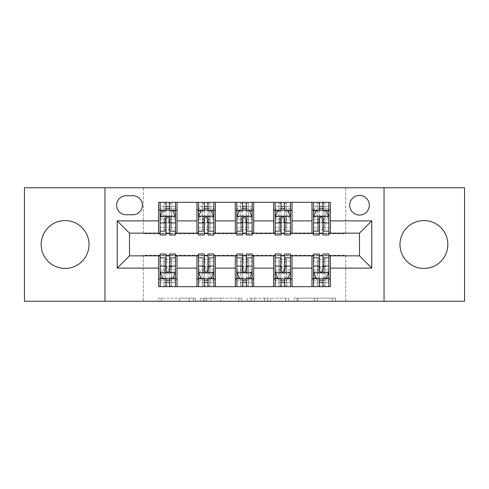<?xml version="1.0" encoding="UTF-8"?>
<svg xmlns="http://www.w3.org/2000/svg" width="489" height="489" viewBox="0 0 489 489"><rect width="100%" height="100%" fill="white"/><g stroke="black" fill="none" stroke-linecap="round" stroke-linejoin="round"><path stroke-width="0.37" stroke-dasharray="2.44 1.83" d="M195.429 301.236L161.339 301.236L195.429 301.236L195.429 298.168L179.549 298.168L179.549 301.236L179.549 298.168L195.429 298.168L195.429 301.236L195.429 298.168L179.549 298.168L179.549 301.236L179.549 298.168L195.429 298.168L161.339 298.168L195.429 298.168M423.914 220.576A23.924 23.924 0 0 0 399.99 244.5A23.924 23.924 0 0 0 423.914 268.424A23.924 23.924 0 0 0 447.838 244.5A23.924 23.924 0 0 0 423.914 220.576M65.086 220.576A23.924 23.924 0 0 0 41.162 244.5A23.924 23.924 0 0 0 65.086 268.424A23.924 23.924 0 0 0 89.01 244.5A23.924 23.924 0 0 0 65.086 220.576M359.507 195.429A9.817 9.817 0 0 0 349.696 205.246A9.817 9.817 0 0 0 359.507 215.056A9.817 9.817 0 0 0 369.323 205.246A9.817 9.817 0 0 0 359.507 195.429M332.477 301.236L296.957 301.236L332.477 301.236L332.477 298.168L317.275 298.168L335.491 298.168L335.491 301.236L335.491 298.168L296.957 298.168L335.491 298.168L335.491 301.236L335.491 298.168L332.477 298.168L332.477 301.236M314.268 301.236L298.162 301.236L314.268 301.236L314.268 298.168L317.275 298.168L314.268 298.168L314.268 301.236L314.268 298.168L298.162 298.168L298.162 301.236L298.162 298.168L314.268 298.168L314.268 301.236M293.944 301.236L296.957 301.236L293.944 301.236L293.944 298.168L296.957 298.168L293.944 298.168L293.944 301.236M158.326 301.236L161.339 301.236L158.326 301.236L158.326 298.168L161.339 298.168L158.326 298.168L158.326 301.236M24.45 301.236L143.295 301.236L143.295 255.234L345.705 255.234L345.705 301.236L143.295 301.236L143.295 255.234L345.705 255.234L345.705 301.236L464.55 301.236L464.55 187.764L345.705 187.764L345.705 233.766L143.295 233.766L143.295 187.764L345.705 187.764L345.705 233.766L143.295 233.766L143.295 187.764L24.45 187.764L24.45 301.236M241.866 301.236L238.858 301.236L241.866 301.236L241.866 298.168L241.866 301.236M203.332 301.236L238.858 301.236L200.325 301.236L203.332 301.236L203.332 298.168L241.866 298.168L200.325 298.168L200.325 301.236L200.325 298.168L203.332 298.168L203.332 301.236M250.142 301.236L288.675 301.236L247.134 301.236L250.142 301.236L250.142 298.168L288.675 298.168L288.675 301.236L288.675 298.168L270.466 298.168L270.466 301.236M158.625 279.005L177.03 279.005L177.03 286.67L158.625 286.67L158.625 255.845M196.963 286.67L196.963 279.005L215.362 279.005L215.362 286.67L177.03 286.67M235.301 286.67L235.301 279.005L253.699 279.005L253.699 286.67L215.362 286.67M273.638 286.67L273.638 279.005L292.037 279.005L292.037 286.67L253.699 286.67M311.97 286.67L311.97 279.005L330.375 279.005L330.375 286.67L292.037 286.67M158.625 202.33L177.03 202.33L177.03 209.995L158.625 209.995L158.625 202.33M196.963 202.33L215.362 202.33L215.362 209.995L196.963 209.995L196.963 202.33L177.03 202.33M235.301 202.33L253.699 202.33L253.699 209.995L235.301 209.995L235.301 202.33L215.362 202.33M273.638 202.33L292.037 202.33L292.037 209.995L273.638 209.995L273.638 202.33L253.699 202.33M311.97 202.33L330.375 202.33L330.375 209.995L311.97 209.995L311.97 202.33L292.037 202.33M129.493 233.155L129.493 255.845L359.507 255.845L359.507 233.155L129.493 233.155M313.504 233.155L319.335 233.155M323.015 233.155L328.84 233.155M275.166 233.155L280.998 233.155M284.677 233.155L290.503 233.155M236.835 233.155L242.66 233.155M246.34 233.155L252.165 233.155M198.497 233.155L204.323 233.155M208.002 233.155L213.834 233.155M160.16 233.155L165.985 233.155M169.665 233.155L175.496 233.155M160.16 255.845L165.985 255.845M169.665 255.845L175.496 255.845M198.497 255.845L204.323 255.845M208.002 255.845L213.834 255.845M236.835 255.845L242.66 255.845M246.34 255.845L252.165 255.845M275.166 255.845L280.998 255.845M284.677 255.845L290.503 255.845M313.504 255.845L319.335 255.845M323.015 255.845L328.84 255.845M158.625 233.155L158.625 209.995M177.03 233.155L177.03 209.995M169.665 209.995L165.985 209.995M177.03 279.005L177.03 255.845M160.16 254.005L160.16 282.685L160.16 279.005L165.985 279.005M169.665 279.005L175.496 279.005L175.496 286.67L160.16 286.67L163.992 286.633L163.992 266.737L163.992 270.448L171.663 270.448L171.663 259.066L171.663 286.633L171.663 266.737L171.663 270.448L169.359 269.091L166.297 269.091L166.297 266.102L169.359 266.102L169.359 269.091M196.963 233.155L196.963 209.995M215.362 233.155L215.362 209.995M208.002 209.995L204.323 209.995M215.362 279.005L215.362 255.845M196.963 279.005L196.963 255.845M198.497 254.005L198.497 282.685L198.497 279.005L204.323 279.005M208.002 279.005L213.834 279.005L213.834 286.67L198.497 286.67L202.33 286.633L202.33 266.737L202.33 270.448L209.995 270.448L209.995 259.066L209.995 286.633L209.995 266.737L209.995 270.448L207.697 269.091L204.628 269.091L204.628 266.102L207.697 266.102L207.697 269.091M235.301 279.005L235.301 255.845M253.699 279.005L253.699 255.845M236.835 254.005L236.835 282.685L236.835 279.005L242.66 279.005M246.34 279.005L252.165 279.005L252.165 286.67L236.835 286.67L240.667 286.633L240.667 266.737L240.667 270.448L248.333 270.448L248.333 259.066L248.333 286.633L248.333 266.737L248.333 270.448L246.034 269.091L242.966 269.091L242.966 266.102L246.034 266.102L246.034 269.091M235.301 233.155L235.301 209.995M253.699 233.155L253.699 209.995M246.34 209.995L242.66 209.995M273.638 279.005L273.638 255.845M292.037 279.005L292.037 255.845M275.166 254.005L275.166 282.685L275.166 279.005L280.998 279.005M284.677 279.005L290.503 279.005L290.503 286.67L275.166 286.67L279.005 286.633L279.005 266.737L279.005 270.448L286.67 270.448L286.67 259.066L286.67 286.633L286.67 266.737L286.67 270.448L284.372 269.091L281.303 269.091L281.303 266.102L284.372 266.102L284.372 269.091M273.638 233.155L273.638 209.995M292.037 233.155L292.037 209.995M284.677 209.995L280.998 209.995M311.97 279.005L311.97 255.845M330.375 279.005L330.375 255.845M313.504 254.005L313.504 282.685L313.504 279.005L319.335 279.005M323.015 279.005L328.84 279.005L328.84 286.67L313.504 286.67L317.337 286.633L317.337 266.737L317.337 270.448L325.008 270.448L325.008 259.066L325.008 286.633L325.008 266.737L325.008 270.448L322.703 269.091L319.641 269.091L319.641 266.102L322.703 266.102L322.703 269.091M311.97 233.155L311.97 209.995M330.375 233.155L330.375 209.995M323.015 209.995L319.335 209.995M126.119 195.734A9.505 9.505 0 0 0 116.608 205.246A9.505 9.505 0 0 0 126.119 214.75L132.867 214.75A9.505 9.505 0 0 0 142.372 205.246A9.505 9.505 0 0 0 132.867 195.734L126.119 195.734M104.958 301.236L104.958 187.764M384.042 187.764L384.042 301.236M206.645 301.236L211.01 301.236L206.645 301.236L206.645 298.168L204.536 298.168L204.536 301.236L204.536 298.168L211.01 298.168L206.645 298.168L206.645 301.236M211.01 301.236L220.643 301.236L211.01 301.236L211.01 298.168L220.643 298.168L220.643 301.236L220.643 298.168L211.01 298.168L211.01 301.236M250.142 298.168L267.452 298.168L267.452 301.236L267.452 298.168L264.445 298.168L267.452 298.168L267.452 301.236L267.452 298.168L270.466 298.168M251.346 298.168L251.346 301.236L251.346 298.168M247.134 298.168L247.134 301.236L247.134 298.168M163.992 202.367L160.16 202.33L160.16 209.995L160.16 206.315L165.985 206.315L165.985 202.33L175.496 202.33L171.663 202.367L171.663 222.263L171.663 218.552L163.992 218.552L163.992 229.934L163.992 202.367L163.992 222.263L163.992 218.552L166.297 219.909L169.359 219.909L169.359 222.898L166.297 222.898L166.297 219.909M160.16 216.285L160.16 231.004L160.16 216.285L163.228 210.148L172.428 210.148L175.496 216.285L175.496 231.004L175.496 216.285M160.16 234.995L160.16 206.315L175.496 206.315L175.496 209.995L175.496 202.33M175.496 234.995L175.496 206.315L169.665 206.315L169.665 202.33M165.985 234.995L165.985 217.831L160.16 217.831M160.16 216.761L165.985 216.761L165.985 231.004L165.985 218.583C167.214 216.26 168.436 216.26 169.665 218.583L169.665 231.004L169.665 216.761L175.496 216.761M160.16 202.33L165.985 202.33M163.632 202.33L172.024 202.33M165.985 206.315L165.985 217.831M175.496 217.831L169.665 217.831L169.665 206.315M165.985 216.761L165.985 210.148M169.665 210.148L169.665 216.761M169.665 217.831L169.665 234.995M160.16 209.995L175.496 209.995M166.297 222.898L163.992 226.028L171.663 226.028L171.663 229.934L171.663 210.136L172.024 209.995M163.632 209.995L163.992 210.136M171.663 202.367L171.663 210.136M169.359 222.898L171.663 226.028L171.663 218.552L169.359 219.909M175.496 279.005L160.16 279.005L175.496 279.005L175.496 282.685L169.665 282.685L169.665 286.67M175.496 272.715L175.496 257.996L175.496 272.715L172.428 278.852L163.228 278.852L160.16 272.715L160.16 257.996L160.16 272.715M175.496 254.005L175.496 282.685L160.16 282.685L165.985 282.685L165.985 286.67M160.16 279.005L160.16 286.67M169.665 254.005L169.665 271.169L175.496 271.169M175.496 272.239L169.665 272.239L169.665 257.996L169.665 270.417C168.442 272.74 167.22 272.74 165.985 270.417L165.985 257.996L165.985 272.239L160.16 272.239M171.663 286.633L163.632 286.67M172.024 286.67L175.496 286.67M169.665 282.685L169.665 271.169M160.16 271.169L165.985 271.169L165.985 282.685M169.665 272.239L169.665 278.852M165.985 278.852L165.985 272.239M165.985 271.169L165.985 254.005M169.359 266.102L171.663 262.972L163.992 262.972L163.992 259.066L163.992 278.864L163.632 279.005M172.024 279.005L171.663 278.864M163.992 286.633L163.992 278.864M166.297 266.102L163.992 262.972L163.992 270.448L166.297 269.091M202.33 202.367L198.497 202.33L198.497 209.995L198.497 206.315L204.323 206.315L204.323 202.33L213.834 202.33L209.995 202.367L209.995 222.263L209.995 218.552L202.33 218.552L202.33 229.934L202.33 202.367L202.33 222.263L202.33 218.552L204.628 219.909L207.697 219.909L207.697 222.898L204.628 222.898L204.628 219.909M198.497 216.285L198.497 231.004L198.497 216.285L201.566 210.148L210.765 210.148L213.834 216.285L213.834 231.004L213.834 216.285M198.497 234.995L198.497 206.315L213.834 206.315L213.834 209.995L213.834 202.33M213.834 234.995L213.834 206.315L208.002 206.315L208.002 202.33M204.323 234.995L204.323 217.831L198.497 217.831M198.497 216.761L204.323 216.761L204.323 231.004L204.323 218.583C205.545 216.26 206.774 216.26 208.002 218.583L208.002 231.004L208.002 216.761L213.834 216.761M198.497 202.33L204.323 202.33M201.963 202.33L210.362 202.33M204.323 206.315L204.323 217.831M213.834 217.831L208.002 217.831L208.002 206.315M204.323 216.761L204.323 210.148M208.002 210.148L208.002 216.761M208.002 217.831L208.002 234.995M198.497 209.995L213.834 209.995M204.628 222.898L202.33 226.028L209.995 226.028L209.995 229.934L209.995 210.136L210.362 209.995M201.963 209.995L202.33 210.136M209.995 202.367L209.995 210.136M207.697 222.898L209.995 226.028L209.995 218.552L207.697 219.909M240.667 202.367L236.835 202.33L236.835 209.995L236.835 206.315L242.66 206.315L242.66 202.33L252.165 202.33L248.333 202.367L248.333 222.263L248.333 218.552L240.667 218.552L240.667 229.934L240.667 202.367L240.667 222.263L240.667 218.552L242.966 219.909L246.034 219.909L246.034 222.898L242.966 222.898L242.966 219.909M236.835 216.285L236.835 231.004L236.835 216.285L239.897 210.148L249.103 210.148L252.165 216.285L252.165 231.004L252.165 216.285M236.835 234.995L236.835 206.315L252.165 206.315L252.165 209.995L252.165 202.33M252.165 234.995L252.165 206.315L246.34 206.315L246.34 202.33M242.66 234.995L242.66 217.831L236.835 217.831M236.835 216.761L242.66 216.761L242.66 231.004L242.66 218.583C243.883 216.26 245.111 216.26 246.34 218.583L246.34 231.004L246.34 216.761L252.165 216.761M236.835 202.33L242.66 202.33M240.301 202.33L248.699 202.33M242.66 206.315L242.66 217.831M252.165 217.831L246.34 217.831L246.34 206.315M242.66 216.761L242.66 210.148M246.34 210.148L246.34 216.761M246.34 217.831L246.34 234.995M236.835 209.995L252.165 209.995M242.966 222.898L240.667 226.028L248.333 226.028L248.333 229.934L248.333 210.136L248.699 209.995M240.301 209.995L240.667 210.136M248.333 202.367L248.333 210.136M246.034 222.898L248.333 226.028L248.333 218.552L246.034 219.909M279.005 202.367L275.166 202.33L275.166 209.995L275.166 206.315L280.998 206.315L280.998 202.33L290.503 202.33L286.67 202.367L286.67 222.263L286.67 218.552L279.005 218.552L279.005 229.934L279.005 202.367L279.005 222.263L279.005 218.552L281.303 219.909L284.372 219.909L284.372 222.898L281.303 222.898L281.303 219.909M275.166 216.285L275.166 231.004L275.166 216.285L278.235 210.148L287.434 210.148L290.503 216.285L290.503 231.004L290.503 216.285M275.166 234.995L275.166 206.315L290.503 206.315L290.503 209.995L290.503 202.33M290.503 234.995L290.503 206.315L284.677 206.315L284.677 202.33M280.998 234.995L280.998 217.831L275.166 217.831M275.166 216.761L280.998 216.761L280.998 231.004L280.998 218.583C282.22 216.26 283.449 216.26 284.677 218.583L284.677 231.004L284.677 216.761L290.503 216.761M275.166 202.33L280.998 202.33M278.638 202.33L287.037 202.33M280.998 206.315L280.998 217.831M290.503 217.831L284.677 217.831L284.677 206.315M280.998 216.761L280.998 210.148M284.677 210.148L284.677 216.761M284.677 217.831L284.677 234.995M275.166 209.995L290.503 209.995M281.303 222.898L279.005 226.028L286.67 226.028L286.67 229.934L286.67 210.136L287.037 209.995M278.638 209.995L279.005 210.136M286.67 202.367L286.67 210.136M284.372 222.898L286.67 226.028L286.67 218.552L284.372 219.909M213.834 279.005L198.497 279.005L213.834 279.005L213.834 282.685L208.002 282.685L208.002 286.67M213.834 272.715L213.834 257.996L213.834 272.715L210.765 278.852L201.566 278.852L198.497 272.715L198.497 257.996L198.497 272.715M213.834 254.005L213.834 282.685L198.497 282.685L204.323 282.685L204.323 286.67M198.497 279.005L198.497 286.67M208.002 254.005L208.002 271.169L213.834 271.169M213.834 272.239L208.002 272.239L208.002 257.996L208.002 270.417C206.78 272.74 205.551 272.74 204.323 270.417L204.323 257.996L204.323 272.239L198.497 272.239M209.995 286.633L201.963 286.67M210.362 286.67L213.834 286.67M208.002 282.685L208.002 271.169M198.497 271.169L204.323 271.169L204.323 282.685M208.002 272.239L208.002 278.852M204.323 278.852L204.323 272.239M204.323 271.169L204.323 254.005M207.697 266.102L209.995 262.972L202.33 262.972L202.33 259.066L202.33 278.864L201.963 279.005M210.362 279.005L209.995 278.864M202.33 286.633L202.33 278.864M204.628 266.102L202.33 262.972L202.33 270.448L204.628 269.091M252.165 279.005L236.835 279.005L252.165 279.005L252.165 282.685L246.34 282.685L246.34 286.67M252.165 272.715L252.165 257.996L252.165 272.715L249.103 278.852L239.897 278.852L236.835 272.715L236.835 257.996L236.835 272.715M252.165 254.005L252.165 282.685L236.835 282.685L242.66 282.685L242.66 286.67M236.835 279.005L236.835 286.67M246.34 254.005L246.34 271.169L252.165 271.169M252.165 272.239L246.34 272.239L246.34 257.996L246.34 270.417C245.117 272.74 243.889 272.74 242.66 270.417L242.66 257.996L242.66 272.239L236.835 272.239M248.333 286.633L240.301 286.67M248.699 286.67L252.165 286.67M246.34 282.685L246.34 271.169M236.835 271.169L242.66 271.169L242.66 282.685M246.34 272.239L246.34 278.852M242.66 278.852L242.66 272.239M242.66 271.169L242.66 254.005M246.034 266.102L248.333 262.972L240.667 262.972L240.667 259.066L240.667 278.864L240.301 279.005M248.699 279.005L248.333 278.864M240.667 286.633L240.667 278.864M242.966 266.102L240.667 262.972L240.667 270.448L242.966 269.091M290.503 279.005L275.166 279.005L290.503 279.005L290.503 282.685L284.677 282.685L284.677 286.67M290.503 272.715L290.503 257.996L290.503 272.715L287.434 278.852L278.235 278.852L275.166 272.715L275.166 257.996L275.166 272.715M290.503 254.005L290.503 282.685L275.166 282.685L280.998 282.685L280.998 286.67M275.166 279.005L275.166 286.67M284.677 254.005L284.677 271.169L290.503 271.169M290.503 272.239L284.677 272.239L284.677 257.996L284.677 270.417C283.455 272.74 282.226 272.74 280.998 270.417L280.998 257.996L280.998 272.239L275.166 272.239M286.67 286.633L278.638 286.67M287.037 286.67L290.503 286.67M284.677 282.685L284.677 271.169M275.166 271.169L280.998 271.169L280.998 282.685M284.677 272.239L284.677 278.852M280.998 278.852L280.998 272.239M280.998 271.169L280.998 254.005M284.372 266.102L286.67 262.972L279.005 262.972L279.005 259.066L279.005 278.864L278.638 279.005M287.037 279.005L286.67 278.864M279.005 286.633L279.005 278.864M281.303 266.102L279.005 262.972L279.005 270.448L281.303 269.091M317.337 202.367L313.504 202.33L313.504 209.995L313.504 206.315L319.335 206.315L319.335 202.33L328.84 202.33L325.008 202.367L325.008 222.263L325.008 218.552L317.337 218.552L317.337 229.934L317.337 202.367L317.337 222.263L317.337 218.552L319.641 219.909L322.703 219.909L322.703 222.898L319.641 222.898L319.641 219.909M313.504 216.285L313.504 231.004L313.504 216.285L316.572 210.148L325.772 210.148L328.84 216.285L328.84 231.004L328.84 216.285M313.504 234.995L313.504 206.315L328.84 206.315L328.84 209.995L328.84 202.33M328.84 234.995L328.84 206.315L323.015 206.315L323.015 202.33M319.335 234.995L319.335 217.831L313.504 217.831M313.504 216.761L319.335 216.761L319.335 231.004L319.335 218.583C320.558 216.26 321.78 216.26 323.015 218.583L323.015 231.004L323.015 216.761L328.84 216.761M313.504 202.33L319.335 202.33M316.976 202.33L325.368 202.33M319.335 206.315L319.335 217.831M328.84 217.831L323.015 217.831L323.015 206.315M319.335 216.761L319.335 210.148M323.015 210.148L323.015 216.761M323.015 217.831L323.015 234.995M313.504 209.995L328.84 209.995M319.641 222.898L317.337 226.028L325.008 226.028L325.008 229.934L325.008 210.136L325.368 209.995M316.976 209.995L317.337 210.136M325.008 202.367L325.008 210.136M322.703 222.898L325.008 226.028L325.008 218.552L322.703 219.909M328.84 279.005L313.504 279.005L328.84 279.005L328.84 282.685L323.015 282.685L323.015 286.67M328.84 272.715L328.84 257.996L328.84 272.715L325.772 278.852L316.572 278.852L313.504 272.715L313.504 257.996L313.504 272.715M328.84 254.005L328.84 282.685L313.504 282.685L319.335 282.685L319.335 286.67M313.504 279.005L313.504 286.67M323.015 254.005L323.015 271.169L328.84 271.169M328.84 272.239L323.015 272.239L323.015 257.996L323.015 270.417C321.786 272.74 320.564 272.74 319.335 270.417L319.335 257.996L319.335 272.239L313.504 272.239M325.008 286.633L316.976 286.67M325.368 286.67L328.84 286.67M323.015 282.685L323.015 271.169M313.504 271.169L319.335 271.169L319.335 282.685M323.015 272.239L323.015 278.852M319.335 278.852L319.335 272.239M319.335 271.169L319.335 254.005M322.703 266.102L325.008 262.972L317.337 262.972L317.337 259.066L317.337 278.864L316.976 279.005M325.368 279.005L325.008 278.864M317.337 286.633L317.337 278.864M319.641 266.102L317.337 262.972L317.337 270.448L319.641 269.091M193.326 298.168L193.326 301.236L193.326 298.168M189.182 298.168L189.182 301.236L189.182 298.168M161.339 298.168L161.339 301.236L161.339 298.168M238.858 298.168L238.858 301.236L238.858 298.168M285.668 298.168L285.668 301.236L285.668 298.168M264.445 298.168L264.445 301.236L264.445 298.168M254.359 298.168L254.359 301.236L254.359 298.168M317.275 298.168L317.275 301.236L317.275 298.168M296.957 298.168L296.957 301.236L296.957 298.168M160.239 216.132L175.417 216.132M160.16 227.813L165.985 227.813M165.985 211.59L160.16 211.59M175.496 211.59L169.665 211.59M163.045 210.521L165.985 210.521M169.665 210.521L172.611 210.521M169.665 227.813L175.496 227.813M160.16 219.592L165.985 219.592M169.665 219.592L175.496 219.592M175.496 208.271L169.665 208.271M165.985 208.271L160.16 208.271M163.992 220.515L171.663 220.515M163.992 221.884L171.663 221.884M163.992 229.359L171.663 229.359M163.992 227.306L171.663 227.306M163.992 210.349L171.663 210.349M163.992 203.558L171.663 203.558M175.417 272.868L160.239 272.868M175.496 261.187L169.665 261.187M169.665 277.41L175.496 277.41M160.16 277.41L165.985 277.41M172.611 278.479L169.665 278.479M165.985 278.479L163.045 278.479M165.985 261.187L160.16 261.187M175.496 269.408L169.665 269.408M165.985 269.408L160.16 269.408M160.16 280.729L165.985 280.729M169.665 280.729L175.496 280.729M171.663 268.485L163.992 268.485M171.663 267.116L163.992 267.116M171.663 259.641L163.992 259.641M171.663 261.694L163.992 261.694M171.663 278.651L163.992 278.651M171.663 285.442L163.992 285.442M198.571 216.132L213.754 216.132M198.497 227.813L204.323 227.813M204.323 211.59L198.497 211.59M213.834 211.59L208.002 211.59M201.382 210.521L204.323 210.521M208.002 210.521L210.948 210.521M208.002 227.813L213.834 227.813M198.497 219.592L204.323 219.592M208.002 219.592L213.834 219.592M213.834 208.271L208.002 208.271M204.323 208.271L198.497 208.271M202.33 220.515L209.995 220.515M202.33 221.884L209.995 221.884M202.33 229.359L209.995 229.359M202.33 227.306L209.995 227.306M202.33 210.349L209.995 210.349M202.33 203.558L209.995 203.558M236.908 216.132L252.092 216.132M236.835 227.813L242.66 227.813M242.66 211.59L236.835 211.59M252.165 211.59L246.34 211.59M239.714 210.521L242.66 210.521M246.34 210.521L249.286 210.521M246.34 227.813L252.165 227.813M236.835 219.592L242.66 219.592M246.34 219.592L252.165 219.592M252.165 208.271L246.34 208.271M242.66 208.271L236.835 208.271M240.667 220.515L248.333 220.515M240.667 221.884L248.333 221.884M240.667 229.359L248.333 229.359M240.667 227.306L248.333 227.306M240.667 210.349L248.333 210.349M240.667 203.558L248.333 203.558M275.246 216.132L290.429 216.132M275.166 227.813L280.998 227.813M280.998 211.59L275.166 211.59M290.503 211.59L284.677 211.59M278.052 210.521L280.998 210.521M284.677 210.521L287.618 210.521M284.677 227.813L290.503 227.813M275.166 219.592L280.998 219.592M284.677 219.592L290.503 219.592M290.503 208.271L284.677 208.271M280.998 208.271L275.166 208.271M279.005 220.515L286.67 220.515M279.005 221.884L286.67 221.884M279.005 229.359L286.67 229.359M279.005 227.306L286.67 227.306M279.005 210.349L286.67 210.349M279.005 203.558L286.67 203.558M213.754 272.868L198.571 272.868M213.834 261.187L208.002 261.187M208.002 277.41L213.834 277.41M198.497 277.41L204.323 277.41M210.948 278.479L208.002 278.479M204.323 278.479L201.382 278.479M204.323 261.187L198.497 261.187M213.834 269.408L208.002 269.408M204.323 269.408L198.497 269.408M198.497 280.729L204.323 280.729M208.002 280.729L213.834 280.729M209.995 268.485L202.33 268.485M209.995 267.116L202.33 267.116M209.995 259.641L202.33 259.641M209.995 261.694L202.33 261.694M209.995 278.651L202.33 278.651M209.995 285.442L202.33 285.442M252.092 272.868L236.908 272.868M252.165 261.187L246.34 261.187M246.34 277.41L252.165 277.41M236.835 277.41L242.66 277.41M249.286 278.479L246.34 278.479M242.66 278.479L239.714 278.479M242.66 261.187L236.835 261.187M252.165 269.408L246.34 269.408M242.66 269.408L236.835 269.408M236.835 280.729L242.66 280.729M246.34 280.729L252.165 280.729M248.333 268.485L240.667 268.485M248.333 267.116L240.667 267.116M248.333 259.641L240.667 259.641M248.333 261.694L240.667 261.694M248.333 278.651L240.667 278.651M248.333 285.442L240.667 285.442M290.429 272.868L275.246 272.868M290.503 261.187L284.677 261.187M284.677 277.41L290.503 277.41M275.166 277.41L280.998 277.41M287.618 278.479L284.677 278.479M280.998 278.479L278.052 278.479M280.998 261.187L275.166 261.187M290.503 269.408L284.677 269.408M280.998 269.408L275.166 269.408M275.166 280.729L280.998 280.729M284.677 280.729L290.503 280.729M286.67 268.485L279.005 268.485M286.67 267.116L279.005 267.116M286.67 259.641L279.005 259.641M286.67 261.694L279.005 261.694M286.67 278.651L279.005 278.651M286.67 285.442L279.005 285.442M313.583 216.132L328.761 216.132M313.504 227.813L319.335 227.813M319.335 211.59L313.504 211.59M328.84 211.59L323.015 211.59M316.389 210.521L319.335 210.521M323.015 210.521L325.955 210.521M323.015 227.813L328.84 227.813M313.504 219.592L319.335 219.592M323.015 219.592L328.84 219.592M328.84 208.271L323.015 208.271M319.335 208.271L313.504 208.271M317.337 220.515L325.008 220.515M317.337 221.884L325.008 221.884M317.337 229.359L325.008 229.359M317.337 227.306L325.008 227.306M317.337 210.349L325.008 210.349M317.337 203.558L325.008 203.558M328.761 272.868L313.583 272.868M328.84 261.187L323.015 261.187M323.015 277.41L328.84 277.41M313.504 277.41L319.335 277.41M325.955 278.479L323.015 278.479M319.335 278.479L316.389 278.479M319.335 261.187L313.504 261.187M328.84 269.408L323.015 269.408M319.335 269.408L313.504 269.408M313.504 280.729L319.335 280.729M323.015 280.729L328.84 280.729M325.008 268.485L317.337 268.485M325.008 267.116L317.337 267.116M325.008 259.641L317.337 259.641M325.008 261.694L317.337 261.694M325.008 278.651L317.337 278.651M325.008 285.442L317.337 285.442M160.16 231.004L165.985 231.004M169.665 231.004L175.496 231.004M163.992 222.263L171.663 222.263M163.992 229.934L171.663 229.934M175.496 257.996L169.665 257.996M165.985 257.996L160.16 257.996M171.663 266.737L163.992 266.737M171.663 259.066L163.992 259.066M198.497 231.004L204.323 231.004M208.002 231.004L213.834 231.004M202.33 222.263L209.995 222.263M202.33 229.934L209.995 229.934M236.835 231.004L242.66 231.004M246.34 231.004L252.165 231.004M240.667 222.263L248.333 222.263M240.667 229.934L248.333 229.934M275.166 231.004L280.998 231.004M284.677 231.004L290.503 231.004M279.005 222.263L286.67 222.263M279.005 229.934L286.67 229.934M213.834 257.996L208.002 257.996M204.323 257.996L198.497 257.996M209.995 266.737L202.33 266.737M209.995 259.066L202.33 259.066M252.165 257.996L246.34 257.996M242.66 257.996L236.835 257.996M248.333 266.737L240.667 266.737M248.333 259.066L240.667 259.066M290.503 257.996L284.677 257.996M280.998 257.996L275.166 257.996M286.67 266.737L279.005 266.737M286.67 259.066L279.005 259.066M313.504 231.004L319.335 231.004M323.015 231.004L328.84 231.004M317.337 222.263L325.008 222.263M317.337 229.934L325.008 229.934M328.84 257.996L323.015 257.996M319.335 257.996L313.504 257.996M325.008 266.737L317.337 266.737M325.008 259.066L317.337 259.066"/><path stroke-width="0.73" d="M423.914 220.576A23.924 23.924 0 0 0 399.99 244.5A23.924 23.924 0 0 0 423.914 268.424A23.924 23.924 0 0 0 447.838 244.5A23.924 23.924 0 0 0 423.914 220.576M65.086 220.576A23.924 23.924 0 0 0 41.162 244.5A23.924 23.924 0 0 0 65.086 268.424A23.924 23.924 0 0 0 89.01 244.5A23.924 23.924 0 0 0 65.086 220.576M359.507 195.429A9.817 9.817 0 0 0 349.696 205.246A9.817 9.817 0 0 0 359.507 215.056A9.817 9.817 0 0 0 369.323 205.246A9.817 9.817 0 0 0 359.507 195.429M384.042 301.236L464.55 301.236L464.55 187.764L384.042 187.764L384.042 301.236L104.958 301.236L104.958 187.764L24.45 187.764L24.45 301.236L104.958 301.236M126.119 214.75L132.867 214.75A9.505 9.505 0 0 0 142.372 205.246A9.505 9.505 0 0 0 132.867 195.734L126.119 195.734A9.505 9.505 0 0 0 116.608 205.246A9.505 9.505 0 0 0 126.119 214.75M384.042 187.764L104.958 187.764M158.625 268.113L117.226 268.113L117.226 220.887L158.625 220.887L158.625 233.155L129.493 233.155L129.493 255.845L158.625 255.845L158.625 286.67L330.375 286.67L330.375 255.845L359.507 255.845L359.507 233.155L330.375 233.155L330.375 220.887L371.774 220.887L371.774 268.113L330.375 268.113M330.375 220.887L330.375 202.33L158.625 202.33L158.625 220.887M311.97 202.33L311.97 233.155L313.504 233.155M319.335 233.155L323.015 233.155M328.84 233.155L330.375 233.155M311.97 233.155L290.503 233.155M273.638 202.33L273.638 233.155L275.166 233.155M280.998 233.155L284.677 233.155M273.638 233.155L252.165 233.155M235.301 202.33L235.301 233.155L236.835 233.155M242.66 233.155L246.34 233.155M235.301 233.155L213.834 233.155M196.963 202.33L196.963 233.155L198.497 233.155M204.323 233.155L208.002 233.155M196.963 233.155L175.496 233.155M158.625 233.155L160.16 233.155M165.985 233.155L169.665 233.155M158.625 255.845L160.16 255.845M165.985 255.845L169.665 255.845M175.496 255.845L177.03 255.845L177.03 286.67M198.497 255.845L177.03 255.845M204.323 255.845L208.002 255.845M213.834 255.845L215.362 255.845L215.362 286.67M236.835 255.845L215.362 255.845M242.66 255.845L246.34 255.845M252.165 255.845L253.699 255.845L253.699 286.67M275.166 255.845L253.699 255.845M280.998 255.845L284.677 255.845M290.503 255.845L292.037 255.845L292.037 286.67M313.504 255.845L292.037 255.845M319.335 255.845L323.015 255.845M328.84 255.845L330.375 255.845M177.03 202.33L177.03 233.155M158.625 209.995L160.16 209.995M165.985 209.995L169.665 209.995M175.496 209.995L177.03 209.995M158.625 279.005L160.16 279.005M165.985 279.005L169.665 279.005M175.496 279.005L177.03 279.005M196.963 255.845L196.963 286.67M215.362 202.33L215.362 233.155M196.963 209.995L198.497 209.995M204.323 209.995L208.002 209.995M213.834 209.995L215.362 209.995M196.963 279.005L198.497 279.005M204.323 279.005L208.002 279.005M213.834 279.005L215.362 279.005M235.301 255.845L235.301 286.67M235.301 279.005L236.835 279.005M242.66 279.005L246.34 279.005M252.165 279.005L253.699 279.005M253.699 202.33L253.699 233.155M235.301 209.995L236.835 209.995M242.66 209.995L246.34 209.995M252.165 209.995L253.699 209.995M273.638 255.845L273.638 286.67M273.638 279.005L275.166 279.005M280.998 279.005L284.677 279.005M290.503 279.005L292.037 279.005M292.037 202.33L292.037 233.155M273.638 209.995L275.166 209.995M280.998 209.995L284.677 209.995M290.503 209.995L292.037 209.995M311.97 255.845L311.97 286.67M311.97 279.005L313.504 279.005M319.335 279.005L323.015 279.005M328.84 279.005L330.375 279.005M311.97 209.995L313.504 209.995M319.335 209.995L323.015 209.995M328.84 209.995L330.375 209.995M129.493 233.155L117.226 220.887M129.493 255.845L117.226 268.113M371.774 220.887L359.507 233.155M371.774 268.113L359.507 255.845M169.665 206.315L165.985 206.315M175.496 231.15L169.665 231.15L169.665 234.995L175.496 234.995L175.496 216.285L172.428 210.148L163.228 210.148L160.16 216.285L160.16 234.995L165.985 234.995L165.985 231.15L160.16 231.15M160.16 216.285L160.16 202.33M175.496 216.285L175.496 202.33M165.985 210.148L165.985 202.33M169.665 202.33L169.665 210.148M169.665 231.15L169.665 218.583C168.442 216.224 167.214 216.224 165.985 218.583L165.985 231.15M165.985 282.685L169.665 282.685M160.16 257.85L165.985 257.85L165.985 254.005L160.16 254.005L160.16 272.715L163.228 278.852L172.428 278.852L175.496 272.715L175.496 254.005L169.665 254.005L169.665 257.85L175.496 257.85M175.496 272.715L175.496 286.67M160.16 272.715L160.16 286.67M169.665 278.852L169.665 286.67M165.985 286.67L165.985 278.852M165.985 257.85L165.985 270.417C167.214 272.776 168.442 272.776 169.665 270.417L169.665 257.85M208.002 206.315L204.323 206.315M213.834 231.15L208.002 231.15L208.002 234.995L213.834 234.995L213.834 216.285L210.765 210.148L201.566 210.148L198.497 216.285L198.497 234.995L204.323 234.995L204.323 231.15L198.497 231.15M198.497 216.285L198.497 202.33M213.834 216.285L213.834 202.33M204.323 210.148L204.323 202.33M208.002 202.33L208.002 210.148M208.002 231.15L208.002 218.583C206.78 216.224 205.551 216.224 204.323 218.583L204.323 231.15M246.34 206.315L242.66 206.315M252.165 231.15L246.34 231.15L246.34 234.995L252.165 234.995L252.165 216.285L249.103 210.148L239.897 210.148L236.835 216.285L236.835 234.995L242.66 234.995L242.66 231.15L236.835 231.15M236.835 216.285L236.835 202.33M252.165 216.285L252.165 202.33M242.66 210.148L242.66 202.33M246.34 202.33L246.34 210.148M246.34 231.15L246.34 218.583C245.117 216.224 243.889 216.224 242.66 218.583L242.66 231.15M284.677 206.315L280.998 206.315M290.503 231.15L284.677 231.15L284.677 234.995L290.503 234.995L290.503 216.285L287.434 210.148L278.235 210.148L275.166 216.285L275.166 234.995L280.998 234.995L280.998 231.15L275.166 231.15M275.166 216.285L275.166 202.33M290.503 216.285L290.503 202.33M280.998 210.148L280.998 202.33M284.677 202.33L284.677 210.148M284.677 231.15L284.677 218.583C283.449 216.224 282.226 216.224 280.998 218.583L280.998 231.15M204.323 282.685L208.002 282.685M198.497 257.85L204.323 257.85L204.323 254.005L198.497 254.005L198.497 272.715L201.566 278.852L210.765 278.852L213.834 272.715L213.834 254.005L208.002 254.005L208.002 257.85L213.834 257.85M213.834 272.715L213.834 286.67M198.497 272.715L198.497 286.67M208.002 278.852L208.002 286.67M204.323 286.67L204.323 278.852M204.323 257.85L204.323 270.417C205.551 272.776 206.774 272.776 208.002 270.417L208.002 257.85M242.66 282.685L246.34 282.685M236.835 257.85L242.66 257.85L242.66 254.005L236.835 254.005L236.835 272.715L239.897 278.852L249.103 278.852L252.165 272.715L252.165 254.005L246.34 254.005L246.34 257.85L252.165 257.85M252.165 272.715L252.165 286.67M236.835 272.715L236.835 286.67M246.34 278.852L246.34 286.67M242.66 286.67L242.66 278.852M242.66 257.85L242.66 270.417C243.883 272.776 245.111 272.776 246.34 270.417L246.34 257.85M280.998 282.685L284.677 282.685M275.166 257.85L280.998 257.85L280.998 254.005L275.166 254.005L275.166 272.715L278.235 278.852L287.434 278.852L290.503 272.715L290.503 254.005L284.677 254.005L284.677 257.85L290.503 257.85M290.503 272.715L290.503 286.67M275.166 272.715L275.166 286.67M284.677 278.852L284.677 286.67M280.998 286.67L280.998 278.852M280.998 257.85L280.998 270.417C282.22 272.776 283.449 272.776 284.677 270.417L284.677 257.85M323.015 206.315L319.335 206.315M328.84 231.15L323.015 231.15L323.015 234.995L328.84 234.995L328.84 216.285L325.772 210.148L316.572 210.148L313.504 216.285L313.504 234.995L319.335 234.995L319.335 231.15L313.504 231.15M313.504 216.285L313.504 202.33M328.84 216.285L328.84 202.33M319.335 210.148L319.335 202.33M323.015 202.33L323.015 210.148M323.015 231.15L323.015 218.583C321.786 216.224 320.558 216.224 319.335 218.583L319.335 231.15M319.335 282.685L323.015 282.685M313.504 257.85L319.335 257.85L319.335 254.005L313.504 254.005L313.504 272.715L316.572 278.852L325.772 278.852L328.84 272.715L328.84 254.005L323.015 254.005L323.015 257.85L328.84 257.85M328.84 272.715L328.84 286.67M313.504 272.715L313.504 286.67M323.015 278.852L323.015 286.67M319.335 286.67L319.335 278.852M319.335 257.85L319.335 270.417C320.558 272.776 321.786 272.776 323.015 270.417L323.015 257.85M196.963 268.113L177.03 268.113M196.963 220.887L177.03 220.887M235.301 220.887L215.362 220.887M235.301 268.113L215.362 268.113M273.638 220.887L253.699 220.887M273.638 268.113L253.699 268.113M311.97 220.887L292.037 220.887M311.97 268.113L292.037 268.113M175.417 216.132L160.239 216.132M160.16 210.521L163.045 210.521M172.611 210.521L175.496 210.521M165.985 222.929L160.16 222.929M175.496 222.929L169.665 222.929M169.665 208.271L165.985 208.271M160.239 272.868L175.417 272.868M175.496 278.479L172.611 278.479M163.045 278.479L160.16 278.479M169.665 266.071L175.496 266.071M160.16 266.071L165.985 266.071M165.985 280.729L169.665 280.729M213.754 216.132L198.571 216.132M198.497 210.521L201.382 210.521M210.948 210.521L213.834 210.521M204.323 222.929L198.497 222.929M213.834 222.929L208.002 222.929M208.002 208.271L204.323 208.271M252.092 216.132L236.908 216.132M236.835 210.521L239.714 210.521M249.286 210.521L252.165 210.521M242.66 222.929L236.835 222.929M252.165 222.929L246.34 222.929M246.34 208.271L242.66 208.271M290.429 216.132L275.246 216.132M275.166 210.521L278.052 210.521M287.618 210.521L290.503 210.521M280.998 222.929L275.166 222.929M290.503 222.929L284.677 222.929M284.677 208.271L280.998 208.271M198.571 272.868L213.754 272.868M213.834 278.479L210.948 278.479M201.382 278.479L198.497 278.479M208.002 266.071L213.834 266.071M198.497 266.071L204.323 266.071M204.323 280.729L208.002 280.729M236.908 272.868L252.092 272.868M252.165 278.479L249.286 278.479M239.714 278.479L236.835 278.479M246.34 266.071L252.165 266.071M236.835 266.071L242.66 266.071M242.66 280.729L246.34 280.729M275.246 272.868L290.429 272.868M290.503 278.479L287.618 278.479M278.052 278.479L275.166 278.479M284.677 266.071L290.503 266.071M275.166 266.071L280.998 266.071M280.998 280.729L284.677 280.729M328.761 216.132L313.583 216.132M313.504 210.521L316.389 210.521M325.955 210.521L328.84 210.521M319.335 222.929L313.504 222.929M328.84 222.929L323.015 222.929M323.015 208.271L319.335 208.271M313.583 272.868L328.761 272.868M328.84 278.479L325.955 278.479M316.389 278.479L313.504 278.479M323.015 266.071L328.84 266.071M313.504 266.071L319.335 266.071M319.335 280.729L323.015 280.729"/></g></svg>
